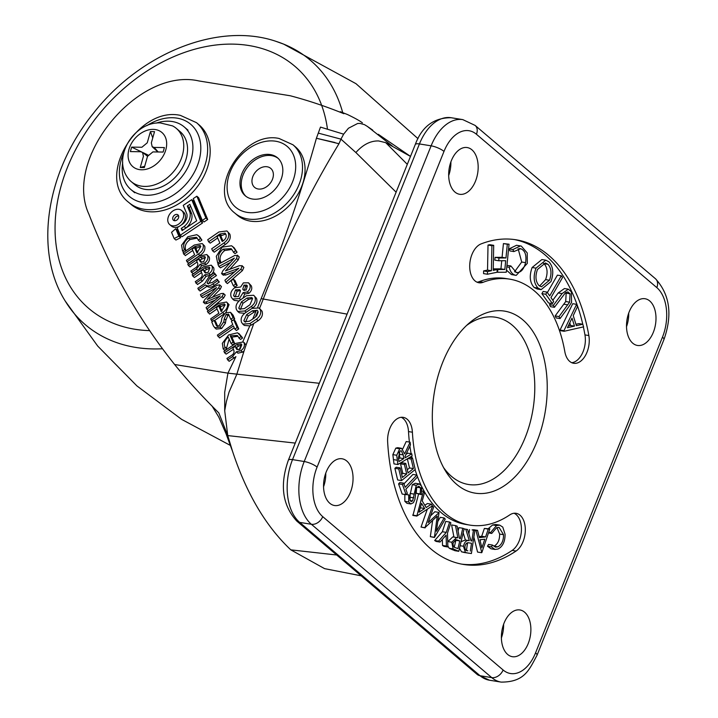 <?xml version="1.0" encoding="UTF-8"?>
<svg xmlns="http://www.w3.org/2000/svg" width="718" height="718" viewBox="0 0 718 718"><rect width="100%" height="100%" fill="white"/><g stroke="black" fill="none" stroke-linecap="round" stroke-linejoin="round"><path stroke-width="1.08" d="M144.821 186.42A34.886 25.92 -49.6 0 0 178.881 163.91A34.886 25.92 -49.6 0 0 176.332 128.405A34.886 25.92 -49.6 0 0 172.553 125.892L160.267 122.913C134.149 121.692 111.9 157.224 128.055 178.235A34.886 25.92 -49.6 0 0 131.143 181.555A34.886 25.92 -49.6 0 0 144.821 186.42M141.652 169.789A22.429 16.667 -49.6 0 0 165.804 149.838A22.429 16.667 -49.6 0 0 153.113 129.375A22.429 16.667 -49.6 0 0 128.962 149.326A22.429 16.667 -49.6 0 0 141.652 169.789M131.143 181.555L134.948 184.795A34.886 25.92 -49.6 0 0 148.626 189.66A34.886 25.92 -49.6 0 0 182.695 167.15A34.886 25.92 -49.6 0 0 180.137 131.645L176.332 128.405M122.697 162.582A41.114 30.551 -49.6 0 0 130.918 189.543A41.114 30.551 -49.6 0 0 147.037 195.269A41.114 30.551 -49.6 0 0 187.183 168.748A41.114 30.551 -49.6 0 0 184.176 126.898A41.114 30.551 -49.6 0 0 168.057 121.171A41.114 30.551 -49.6 0 0 156.246 123.119M163.121 152.054L164.395 147.567L154.164 147.423L152.189 146.714L151.336 142.873L154.523 131.654L150.43 131.591L147.244 142.819L141.877 147.253L131.645 147.109L130.371 151.597L140.602 151.74L142.514 152.395L143.429 156.291L140.243 167.518L144.336 167.572L147.522 156.344L152.889 151.911L163.121 152.054M158.193 151.992L154.164 147.423M140.243 167.518L144.704 166.262M131.645 147.109L141.446 151.857M142.433 152.333L148.061 155.061M150.43 131.591L152.754 137.901M329.813 503.273A23.667 14.45 99.2 0 0 334.516 505.517A23.667 14.45 99.2 0 0 351.676 488.536A23.667 14.45 99.2 0 0 346.794 461.037A23.667 14.45 99.2 0 0 342.091 458.784A23.667 14.45 99.2 0 0 324.931 475.765A23.667 14.45 99.2 0 0 329.813 503.273M323.558 486.768A23.667 14.45 99.2 0 0 325.775 473.117M454.934 192.038A23.667 14.45 99.2 0 0 459.637 194.282A23.667 14.45 99.2 0 0 476.788 177.301A23.667 14.45 99.2 0 0 471.905 149.802A23.667 14.45 99.2 0 0 467.203 147.558A23.667 14.45 99.2 0 0 450.051 164.539A23.667 14.45 99.2 0 0 454.934 192.038M448.678 175.533A23.667 14.45 99.2 0 0 450.886 161.882M632.764 343.213A23.667 14.45 99.2 0 0 637.467 345.457A23.667 14.45 99.2 0 0 654.619 328.476A23.667 14.45 99.2 0 0 649.736 300.977A23.667 14.45 99.2 0 0 645.033 298.733A23.667 14.45 99.2 0 0 627.882 315.714A23.667 14.45 99.2 0 0 632.764 343.213M626.509 326.717A23.667 14.45 99.2 0 0 628.717 313.057M507.644 654.448A23.667 14.45 99.2 0 0 512.347 656.692A23.667 14.45 99.2 0 0 529.507 639.711A23.667 14.45 99.2 0 0 524.625 612.212A23.667 14.45 99.2 0 0 519.922 609.968A23.667 14.45 99.2 0 0 502.762 626.949A23.667 14.45 99.2 0 0 507.644 654.448M501.388 637.943A23.667 14.45 99.2 0 0 503.605 624.292M522.848 319.869A92.191 56.264 -80.8 0 1 536.777 442.082A92.191 56.264 -80.8 0 1 456.711 484.381A92.191 56.264 -80.8 0 1 445.645 471.196A92.191 56.264 -80.8 0 1 469.716 322.651A92.191 56.264 -80.8 0 1 522.848 319.869M466.601 325.433A84.715 51.705 -80.8 0 1 512.374 325.272A84.715 51.705 -80.8 0 1 525.172 437.576A84.715 51.705 -80.8 0 1 451.595 476.447A84.715 51.705 -80.8 0 1 443.571 467.571M407.169 419.24A19.933 12.161 99.2 0 0 403.211 417.355A19.933 12.161 99.2 0 0 387.639 441.839A164.44 100.367 99.2 0 0 463.469 564.447A164.44 100.367 99.2 0 0 516.08 551.029A19.933 12.161 99.2 0 0 525.127 533.294A19.933 12.161 99.2 0 0 520.047 515.201A19.933 12.161 99.2 0 0 516.08 513.307A19.933 12.161 99.2 0 0 509.708 514.932A124.582 76.036 -80.8 0 1 469.85 525.1A124.582 76.036 -80.8 0 1 412.401 432.218A19.933 12.161 99.2 0 0 407.169 419.24M409.395 442.064A124.582 76.036 -80.8 0 1 408.506 431.581A19.933 12.161 99.2 0 0 403.274 418.612A19.933 12.161 99.2 0 0 401.218 417.293M461.53 564.106A164.44 100.367 99.2 0 0 512.185 550.401A19.933 12.161 99.2 0 0 521.232 532.666A19.933 12.161 99.2 0 0 516.152 514.564A19.933 12.161 99.2 0 0 514.097 513.253M548.758 255.402A164.44 100.367 99.2 0 0 516.08 239.803A164.44 100.367 99.2 0 0 481.069 243.914A19.933 12.161 99.2 0 0 469.751 264.547A19.933 12.161 99.2 0 0 478.942 282.766A19.933 12.161 99.2 0 0 483.187 282.273A124.582 76.036 -80.8 0 1 509.708 279.149A124.582 76.036 -80.8 0 1 534.461 290.969A124.582 76.036 -80.8 0 1 564.833 351.676A19.933 12.161 99.2 0 0 573.655 363.281A19.933 12.161 99.2 0 0 588.85 335.539A164.44 100.367 99.2 0 0 548.758 255.402M575.926 324.276L578.887 323.612L582.783 324.24L583.59 326.852L564.115 331.276L563.935 330.702L576.617 304.324L577.389 306.846L573.242 315.606L576.366 325.685L582.783 324.24A164.44 100.367 99.2 0 0 544.863 254.764A164.44 100.367 99.2 0 0 514.133 239.516M568.234 326.017L570.595 325.487L569.769 322.813M539.595 286.06L545.581 279.625C547.969 272.912 547.466 267.59 544.082 263.668L543.355 263.093M398.562 458.802L399.89 457.994L398.948 452.134M420.156 508.317L420.811 507.886L420.443 507.285M454.27 547.107L455.885 540.313L454.907 539.945M466.431 550.455L467.562 542.871M480.162 540.833L480.548 539.712M574.49 326.116L572.013 318.128L567.426 327.704L574.49 326.116L570.595 325.487M549.476 280.262C551.864 273.54 551.37 268.227 547.978 264.296L545.411 262.976L537.468 269.474C535.072 276.224 535.574 281.6 538.985 285.576L541.435 286.805L549.476 280.262L545.581 279.625M547.978 264.296L544.082 263.668M403.794 458.623L403.265 454.907L401.218 450.742L400.025 451.021L398.4 457.743L398.957 461.539L403.794 458.623L399.89 457.994M403.265 454.907L399.37 454.27M424.706 508.524L421.547 503.336L419.079 512.203L424.706 508.524L420.811 507.886M459.78 540.95L456.316 539.748L453.166 542.736C452.816 545.752 453.623 547.412 455.58 547.735L457.958 548.615L459.78 540.95L455.885 540.313M470.326 551.101L471.502 543.23L469.069 542.889C467.113 542.278 465.74 543.463 464.932 546.443C464.842 549.45 465.811 550.894 467.831 550.778L466.503 550.473M481.895 547.807L484.829 539.2L479.902 539.783L481.895 547.807M568.728 306.855L560.049 318.568L559.044 316.566L569.616 302.17L570.056 293.797L567.848 291.912L565.443 292.764L554.422 307.304L553.416 305.312L562.095 293.59L568.342 289.166L571.375 291.84L571.573 302.404L568.728 306.855M550.966 297.629L553.668 301.443L552.42 303.615L545.779 294.254L547.026 292.091L549.728 295.897L561.305 275.766L562.535 277.507L550.966 297.629M550.948 281.6L541.139 289.65L538.024 288.08C533.689 283.242 533.016 276.592 536.005 268.137L545.77 260.176L548.947 261.828C553.21 266.647 553.874 273.235 550.948 281.6M515.847 272.454C520.424 273.127 523.673 269.86 525.594 262.653C526.716 255.132 525.082 250.483 520.685 248.706L513.873 251.569L512.903 249.541L520.433 245.915L521.331 246.121L527.227 252.933L527.299 263.398L516.224 275.389L515.309 275.191C512.284 274.348 510.256 271.7 509.215 267.267L510.884 265.965L516.466 272.589M509.044 244.21L506.28 272.23L497.574 272.275L497.843 269.51L504.835 269.483L505.696 260.715L498.705 260.751L498.983 257.995L505.966 257.959L507.321 244.219L509.044 244.21L503.426 243.59L507.321 244.219M493.221 270.363L497.152 269.546L497.098 272.239L487.459 274.24L487.504 271.548L491.426 270.731L491.911 245.7L493.697 245.323L493.221 270.363M412.096 455.957L397.88 464.519L396.74 455.266L399.693 448.777L401.586 448.31L404.611 453.902L410.086 442.18L410.481 444.846L404.997 456.558L405.176 457.788L411.782 453.803L412.096 455.957M415.246 469.518L401.541 480.584L398.777 468.953L400.123 467.867L402.403 477.47L406.693 474.006L404.431 464.483L405.778 463.397L408.039 472.929L413.415 468.585L411.154 459.053L412.5 457.967L415.246 469.518M405.849 489.209L407.312 493.365L406.056 494.684L402.466 484.479L403.722 483.16L405.176 487.316L416.826 475.065L417.499 476.958L405.849 489.209M421.69 486.194L421.385 494.639L420.111 493.93L420.569 487.818L418.908 486.257L417.068 487.163L416.108 489.245L414.932 499.414L413.46 502.654L410.849 503.964L408.721 501.963L408.739 494.926L410.131 495.411L410.005 500.437L411.217 501.604L412.617 500.913L416.225 485.314L419.231 483.914L421.69 486.194M416.826 516.071L423.44 491.256L424.437 492.889L422.22 500.985L426.205 507.518L431.321 504.18L432.353 505.867L416.826 516.071L412.931 515.443L418.549 494.181M444.155 517.956L445.241 519.078L434.417 537.468L437.226 516.107L424.93 527.694L432.55 505.984L433.663 507.123L428.161 522.596L439.021 512.661L436.409 531.275L444.155 517.956L440.26 517.328L437.765 521.609M447.493 533.16L447.87 546.99L446.408 546.075L446.111 535.152L440.017 542.063L438.563 541.148L446.255 532.379L449.639 522.049L450.877 522.83L447.493 533.16M464.133 528.753L458.784 551.316L453.121 548.902L451.766 542.216L456.666 537.54L457.869 537.854L455.499 525.585L457.169 526.195L459.529 538.464L460.301 538.751L462.787 528.26L464.133 528.753M468.585 553.183L465.426 552.456L463.46 546.254C464.51 541.884 466.458 540.017 469.285 540.654L465.803 529.238L467.553 529.471L471.026 540.878L471.843 540.986L473.449 530.225L474.867 530.405L471.403 553.542L463.918 552.447M481.814 552.654L475.98 530.548L477.533 530.36L479.382 537.647L485.601 536.902L488.258 529.085L489.864 528.888L481.814 552.654M497.996 549.019L494.971 549.432L491.39 546.856L492.449 545.052L495.483 547.152L497.843 546.829C501.667 544.791 503.569 540.753 503.542 534.704L499.055 527.371L496.587 527.721L491.74 533.438L490.52 532.559L496.551 525.576L499.674 525.118L502.762 527.075L505.086 534.291C505.059 541.713 502.699 546.622 497.996 549.019M564.115 331.276L560.211 330.639L560.04 330.065L572.713 303.696L576.617 304.324M563.935 330.702L560.04 330.065M552.815 300.232L558.2 292.962L564.447 288.537L568.342 289.166M553.416 305.312L549.521 304.674L550.535 303.31M554.422 307.304L550.518 306.676L549.521 304.674M570.056 293.797L566.161 293.168L565.775 292.513M569.616 302.17L565.712 301.542L566.161 293.168M559.044 316.566L555.149 315.938L565.712 301.542M560.049 318.568L556.154 317.939L555.149 315.938M561.305 275.766L557.401 275.138L547.376 292.576M547.026 292.091L543.131 291.463L541.884 293.626L545.779 294.254M552.42 303.615L548.525 302.978L541.884 293.626M536.005 268.137L532.11 267.509L541.875 259.548L545.77 260.176M538.024 288.08L534.129 287.451C529.794 282.614 529.121 275.963 532.11 267.509M541.139 289.65L537.244 289.022L534.129 287.451M516.224 275.389L511.413 274.554L506.486 270.147M515.309 275.191L511.413 274.554M512.903 249.541L509.008 248.913L516.538 245.287L520.433 245.915M513.873 251.569L509.977 250.941L509.008 248.913M520.685 248.706L519.41 248.5M525.594 262.653L521.699 262.025L518.118 248.634M514.51 271.871L521.699 262.025M510.884 265.965L506.962 265.346M509.215 267.267L506.809 266.872M505.966 257.959L502.07 257.331L503.426 243.59M498.983 257.995L495.088 257.358L502.07 257.331M498.705 260.751L494.81 260.122L495.088 257.358M504.835 269.483L500.94 268.846L501.738 260.733M497.843 269.51L493.948 268.882L500.94 268.846M497.574 272.275L497.098 272.203M493.697 245.323L489.802 244.694L488.016 245.062L491.911 245.7M491.426 270.731L487.531 270.094L488.016 245.062M487.504 271.548L483.609 270.91L487.531 270.094M487.459 274.24L483.564 273.612L483.609 270.91M497.152 269.546L493.248 268.909M411.782 453.803L407.887 453.175L406.065 454.27M410.086 442.18L406.191 441.552L402.753 448.903M399.693 448.777L395.797 448.149L397.691 447.682L401.586 448.31M396.74 455.266L392.845 454.629L395.797 448.149M397.88 464.519L393.985 463.891L392.845 454.629M412.5 457.967L409.556 457.483M411.154 459.053L407.842 458.515M413.415 468.585L409.511 467.948L407.348 458.82M407.286 469.751L409.511 467.948M405.778 463.397L401.883 462.769L400.536 463.846L404.431 464.483M406.693 474.006L402.798 473.377L400.536 463.846M401.658 474.302L402.798 473.377M400.123 467.867L396.228 467.23L394.882 468.324L398.777 468.953M401.541 480.584L397.646 479.956L394.882 468.324M416.826 475.065L412.931 474.436L403.965 483.86M403.722 483.16L399.827 482.532L398.571 483.851L402.466 484.479M406.056 494.684L402.161 494.056L398.571 483.851M416.225 485.314L412.32 484.686L415.336 483.286L419.231 483.914M409.987 495.357L412.32 484.686M413.739 497.852L409.843 497.224L409.915 496.353M409.655 498.256L409.843 497.224M412.617 500.913L410.032 500.491M408.739 494.926L406.217 494.514M408.721 501.963L404.826 501.326L404.844 494.289M410.849 503.964L406.953 503.336L404.826 501.326M420.569 487.818L417.014 487.244M420.111 493.93L416.216 493.293L416.673 487.19M421.385 494.639L416.216 493.293M431.321 504.18L427.425 503.542L424.814 505.248M423.44 491.256L422.256 491.067M416.602 515.703L412.706 515.075M438.743 512.374L434.848 511.746L430.54 515.901M424.93 527.694L421.035 527.057L427.309 509.179M425.119 527.883L421.035 527.057M434.228 537.279L430.333 536.651L432.604 520.604M434.417 537.468L430.333 536.651M449.639 522.049L445.743 521.421L442.36 531.751L446.255 532.379M438.563 541.148L434.668 540.519L442.36 531.751M440.017 542.063L436.122 541.435L434.668 540.519M446.408 546.075L442.512 545.447L442.351 539.424M447.87 546.99L443.966 546.362L442.512 545.447M462.787 528.26L458.892 527.631L458.093 530.997M455.499 525.585L451.604 524.948L453.947 537.091M451.766 542.216L447.87 541.587L452.771 536.902L456.666 537.54M453.121 548.902L449.226 548.274L447.844 545.976M447.736 542.216L447.87 541.587M458.784 551.316L454.889 550.688L449.226 548.274M473.449 530.225L474.867 530.405M468.908 533.914L469.554 529.597M471.843 540.986L471.017 540.851M467.553 529.471L464.097 528.906M465.803 529.238L464.088 528.96M469.285 540.654L465.39 540.026L463.182 532.783M461.073 541.659L465.39 540.026M463.46 546.254L460.112 545.716M465.426 552.456L461.53 551.828L459.502 548.292M464.681 552.555L461.53 551.828M489.864 528.888L484.363 528.448L488.258 529.085M485.601 536.902L481.697 536.274L484.363 528.448M479.112 536.588L481.697 536.274M477.533 530.36L473.638 529.731L472.085 529.92L475.98 530.548M481.464 552.698L477.56 552.07L473.862 537.109M496.551 525.576L492.656 524.948L495.779 524.49L499.674 525.118M488.294 528.636L492.656 524.948M490.52 532.559L488.725 532.271M491.74 533.438L488.5 532.918M503.542 534.704L499.647 534.066L496.982 527.577M497.843 546.829L493.948 546.192C497.771 544.163 499.665 540.124 499.647 534.066M492.449 545.052L488.554 544.423L487.495 546.227L491.39 546.856M494.971 549.432L491.067 548.794L487.495 546.227M571.743 362.707A19.933 12.161 99.2 0 0 584.955 334.902A164.44 100.367 99.2 0 0 583.375 326.896M477.03 282.192A19.933 12.161 99.2 0 0 479.283 281.635A124.582 76.036 -80.8 0 1 505.813 278.521L509.708 279.149M469.85 525.1L465.955 524.463A124.582 76.036 -80.8 0 1 422.067 487.271M420.936 484.928A124.582 76.036 -80.8 0 1 415.076 469.653M411.997 457.887A124.582 76.036 -80.8 0 1 411.647 456.226M411.145 453.704A124.582 76.036 -80.8 0 1 409.906 446.075M378.287 134.293L410.31 156.264M410.49 156.416L385.719 142.658L407.303 164.341M342.082 326.573L351.991 301.946M249.765 323.647L251.381 325.012L258.139 320.704C261.846 318.011 263.156 314.843 262.043 311.181L259.081 307.959L251.955 308.408L245.332 312.833C241.706 315.588 240.431 318.729 241.508 322.265L242.765 324.069L249.765 323.647L256.398 319.223L258.139 320.704M253.804 323.45L246.041 345.125L243.294 341.947L235.746 343.384L223.944 351.264L224.554 352.762L236.877 344.55L241.185 343.886L241.822 344.793L240.036 349.325L236.841 349.513L235.217 346.417L232.865 347.988L233.79 350.249C234.526 352.466 233.583 354.297 230.981 355.751L226.906 358.47L229.114 361.334L235.908 356.658L227.938 373.145L319.286 383.286M227.516 359.969L232.515 356.64L236.357 351.811L240.862 350.689L242.567 352.143L244.057 350.994L246.041 345.125M244.057 350.994L236.787 374.329L229.078 392.028L226.43 401.38L224.707 410.723L224.698 392.306L227.938 373.145L174.627 364.511C139.059 319.95 110.473 269.833 88.888 214.152C62.951 158.301 138.098 67.07 198.841 80.937L290.26 95.763C308.237 100.493 326.107 106.479 343.877 113.713M257.672 307.196L261.146 298.652C282.937 245.484 301.363 192.029 316.405 138.26L338.968 143.726C308.893 193.277 283.655 245.044 263.282 299.02L347.09 314.125M261.146 298.652L263.282 299.02L259.467 308.632M236.357 351.811L237.954 353.175L242.567 352.143M256.398 319.223C260.051 316.459 261.361 313.29 260.32 309.718L262.043 311.181M131.277 204.567A52.324 38.88 -49.6 0 0 146.4 211.388A52.324 38.88 -49.6 0 0 201.237 180.972A52.324 38.88 -49.6 0 0 199.057 124.833L196.517 122.679A52.324 38.88 130.4 0 1 198.698 178.809A52.324 38.88 130.4 0 1 143.86 209.225A52.324 38.88 130.4 0 1 128.737 202.404L131.277 204.567M169.726 224.608A9.235 6.866 130.4 0 1 169.34 214.7A9.235 6.866 130.4 0 1 179.024 209.333A9.235 6.866 130.4 0 1 181.69 210.536A9.235 6.866 130.4 0 1 182.076 220.444A9.235 6.866 130.4 0 1 172.401 225.811A9.235 6.866 130.4 0 1 169.726 224.608L171.503 226.116A9.235 6.866 -49.6 0 0 174.178 227.319A9.235 6.866 -49.6 0 0 179.365 226.278M181.107 225.111A9.235 6.866 -49.6 0 0 183.467 212.043L181.69 210.536M237.425 215.292A44.848 33.333 -49.6 0 0 250.394 221.135A44.848 33.333 -49.6 0 0 297.396 195.063A44.848 33.333 -49.6 0 0 295.529 146.948L292.98 144.794A44.848 33.333 130.4 0 1 294.856 192.9A44.848 33.333 130.4 0 1 247.854 218.972A44.848 33.333 130.4 0 1 234.885 213.129L237.425 215.292M248.509 282.793L249.676 284.427C250.788 287.083 250.017 289.587 247.351 291.93L243.115 292.63L239.39 298.571L232.596 299.011L231.268 297.144C229.975 293.725 231.106 290.602 234.633 287.783L240.638 287.003L243.366 282.883L248.509 282.793L251.273 285.782C252.386 288.448 251.614 290.943 248.949 293.285L244.712 293.985L242.953 298.176M239.013 300.986L234.203 300.375L232.596 299.011M253.642 295.251L256.488 298.329C257.654 301.838 256.452 305.015 252.853 307.878L251.255 306.514L244.766 310.993L237.748 311.45L236.482 309.691C235.28 306.218 236.455 303.05 240.018 300.205L246.498 295.726L253.642 295.251L256.488 298.329M244.667 313.299L239.354 312.815L237.748 311.45M188.448 238.188C184.158 241.374 182.749 244.973 184.212 248.993A9.235 6.857 -49.6 0 0 184.535 249.64L182.534 251.022L181.591 245.224L187.82 236.725L196.849 234.678L199.721 236.778L201.884 240.117L199.882 241.499L198.285 240.135A8.131 6.04 -49.6 0 0 198.015 239.453L196.49 237.308L188.448 238.188L190.046 239.543C185.765 242.729 184.346 246.337 185.809 250.358A9.235 6.857 -49.6 0 0 186.007 250.77M197.244 238.107L190.046 239.543M214.206 272.759L214.853 274.222L209.997 277.579L207.071 282.838L207.583 283.565L212.178 282.533L217.033 279.176L217.68 280.639L212.851 283.978C210.006 286.123 207.529 286.446 205.42 284.929L198.518 289.695L197.872 288.241L204.774 283.466L209.378 276.098L214.206 272.759L216.45 275.586L211.595 278.934L208.579 283.951M217.033 279.176L219.277 281.994L214.449 285.333C211.604 287.487 209.126 287.801 207.017 286.285L200.116 291.059L198.518 289.695M205.42 284.929L207.017 286.285M225.766 234.023L220.489 236.025M217.662 237.981L210.212 243.133L208.615 241.769L207.717 239.731L218.954 231.959L226.933 230.954L229.832 234.131C231.052 238.017 229.581 241.436 225.443 244.398L214.197 252.171L212.6 250.815L211.702 248.769L219.914 243.088L217.087 236.68L219.385 235.082L220.991 236.446L222.984 240.97M226.933 230.954L229.832 234.131M225.102 304.818L219.879 306.972M217.051 308.928L209.602 314.08L207.358 311.262L218.604 303.49L226.511 302.009L229.033 304.638L225.937 312.527M226.511 302.009L229.033 304.638M224.07 313.963L214.44 320.632M227.427 303.283C228.127 306.918 226.511 310.005 222.589 312.527L211.343 320.3L210.706 318.837L218.918 313.165L216.477 307.618L218.775 306.03L220.381 307.394L221.988 311.038M200.816 246.355L195.601 248.509M192.765 250.465L185.316 255.617L183.081 252.799L194.318 245.026L202.225 243.546L204.747 246.175C205.447 249.819 203.831 252.907 199.9 255.429L188.663 263.201L187.057 261.837L186.42 260.383L194.632 254.702L192.191 249.155L194.488 247.566L196.095 248.931L197.701 252.574M202.225 243.546L204.747 246.175M242.837 341.642L249.81 325.864L251.381 325.012M242.765 324.069L244.362 325.433L249.81 325.864M392.531 146.248L367.436 126.467L364.466 124.636L360.023 123.415L357.654 123.487L348.418 128.262L343.635 134.158L320.488 127.104L316.405 138.26L334.965 142.523M235.935 348.167L237.532 349.531L236.814 347.781L235.217 346.417M236.312 347.35L241.401 344.802L239.103 349.819M224.554 352.762L226.161 354.127L233.395 349.289M198.841 259.063L200.466 262.016L203.688 261.801L205.366 257.322L204.783 256.505L200.457 257.188L188.403 265.516L187.757 264.062L199.308 256.075L206.811 254.54L209.261 257.08C210.042 259.853 209.001 262.321 206.138 264.475L201.686 265.687L197.98 270.498L193.079 273.881L190.844 271.063L194.829 268.308C197.387 266.827 198.285 265.005 197.513 262.851L196.544 260.652L198.841 259.063L200.448 260.428L201.354 262.456M205.411 257.439L199.954 260.006M197.118 261.962L190.001 266.881L188.403 265.516M203.257 269.69L204.881 272.652L208.103 272.436L209.782 267.958L209.198 267.132L204.872 267.823L192.819 276.152L192.173 274.689L203.724 266.71L211.227 265.166L213.677 267.715C214.458 270.48 213.417 272.948 210.553 275.111L206.102 276.313L202.395 281.133L197.495 284.516L195.251 281.698L199.245 278.934C201.803 277.453 202.7 275.631 201.929 273.477L200.959 271.287L203.257 269.69L204.863 271.054L205.77 273.091M209.827 268.065L204.37 270.632M201.534 272.589L194.416 277.507L192.819 276.152M215.185 300.088L207.385 303.391L205.088 303.759L203.329 302.179L204.738 299.639L216.531 287.613L201.175 296.319L202.772 297.674L211.523 292.72M201.175 296.319L200.439 294.649L217.078 285.297L219.609 284.849L221.449 286.545L220.273 289.157L212.25 297.36M221.449 286.545L219.852 285.181L218.676 287.801L207.233 299.478L221.216 293.563L223.388 293.411L225.21 295.08L223.648 297.952L209.171 310.005M229.069 315.121L227.848 315.579L225.874 320.12L225.407 323.181L221.647 328.512L216.19 329.086L213.443 326.044L211.756 321.915L214.108 320.345L215.705 321.709L217.617 326.34M214.108 320.345L216.701 325.972L219.268 325.757L221.359 321.467L221.907 317.948L225.506 312.797L230.514 312.339L233.144 315.22L234.714 319.034L233.718 319.698M234.858 271.673L225.739 275.048L223.163 274.94M230.388 262.465L220.462 267.832L218.864 266.477L217.967 264.448L234.759 255.455L237.667 255.635L239.265 256.999L238.223 259.916L229.733 269.295M238.223 259.916L236.626 258.552L237.326 255.159L239.265 256.999M236.626 258.552L225.47 270.874L239.722 265.588L242.262 266.055L241.93 265.597L243.86 267.419L242.433 270.587L227.409 283.592L225.802 282.237L224.922 280.226L238.834 268.245L224.133 273.684L221.557 273.576L222.849 270.767L234.364 258.094L218.864 266.477M242.549 338.043L240.548 339.426L238.95 338.07A5.511 4.093 -49.6 0 0 238.717 337.469L237.308 335.459L230.272 335.809L231.869 337.173L234.66 343.5L232.686 344.864L231.088 343.5L228.261 337.083C224.644 340.17 223.513 343.455 224.887 346.929A10.267 7.629 -49.6 0 0 225.201 347.575L226.798 348.93L224.797 350.312L223.199 348.957L222.338 343.321L228.611 334.938L237.595 332.775L242.549 338.043L240.952 336.688L238.95 338.07M238.035 336.248L231.869 337.173M229.141 339.084L226.484 348.293A10.267 7.629 -49.6 0 0 226.798 348.93M238.906 333.52L242.325 337.532M223.101 249.164C218.685 252.826 217.428 256.775 219.322 261.029A11.291 8.392 -49.6 0 0 219.69 261.792L217.698 263.174L216.289 256.317L222.212 247.118L231.546 245.771L234.176 247.8L237.048 252.269L235.046 253.642L233.449 252.287A9.63 7.153 -49.6 0 0 233.126 251.488L231.151 248.67L223.101 249.164L224.698 250.528C220.282 254.181 219.026 258.139 220.929 262.393A11.291 8.392 -49.6 0 0 221.099 262.77M231.905 249.451L224.698 250.528M217.985 336.598L233.44 325.927L234.849 329.131L237.155 327.543L233.682 319.672L231.384 321.26L232.794 324.473L217.348 335.144L219.591 337.963L234.265 327.821M234.849 329.131L236.446 330.495L238.753 328.907L235.28 321.027L233.682 319.672M234.885 287.074L237.191 285.486L235.001 280.523L233.404 279.158L231.097 280.756L233.287 285.71L234.885 287.074M207.69 219.52L198.635 197.728L196.858 196.22L193.25 198.635L202.305 220.435L204.083 221.943L207.69 219.52L205.913 218.012L196.858 196.22M180.631 237.685L177.525 230.218L175.748 228.701L171.557 232.309L174.142 238.547L175.928 240.054L180.631 237.685L178.854 236.177L175.748 228.701M202.548 222.975L193.501 201.175L191.724 199.667L183.252 205.348L186.859 214.018A8.975 6.668 130.4 0 1 182.875 223.917L177.149 227.759L180.254 235.235L182.031 236.743L202.548 222.975L200.771 221.458L191.724 199.667M240.862 350.689C243.788 348.553 244.892 346.058 244.165 343.213M338.968 143.726L340.96 139.139L355.877 152.539L396.112 192.182M385.719 142.658L378.664 140.952C370.596 140.701 363.003 144.56 355.877 152.539M295.251 443.087L227.75 435.584L224.707 410.723M174.627 364.511C186.904 379.732 201.641 395.869 218.828 412.922L227.75 435.584L232.587 451.442C246.462 493.526 265.875 526.33 290.817 549.853L336.706 555.005M232.587 451.442L226.188 434.166L227.391 435.44L228.764 439.138M361.199 575.827L324.572 568.638L290.817 549.853M343.635 134.158L340.96 139.139L318.289 133.117M372.714 130.111L366.898 126.099M236.877 344.55L238.475 345.905M260.32 309.718L259.081 307.959M249.424 321.197L255.141 317.383L257.968 311.289L257.25 310.284L252.431 310.768L246.705 314.592L243.86 320.695L244.56 321.7L249.424 321.197M243.86 320.695L245.511 322.176M252.431 310.768L254.037 312.133L248.311 315.947L245.457 322.059M252.754 318.971L256.012 311.208L254.037 312.133M246.705 314.592L248.311 315.947M258.166 311.98L256.532 316.225M200.457 257.188L202.054 258.552M199.595 260.76L201.193 262.124M206.811 254.54L207.664 255.725C208.444 258.489 207.403 260.957 204.54 263.12L200.089 264.323L196.373 269.142L191.482 272.526M200.089 264.323L201.686 265.687M204.54 263.12L206.138 264.475M207.664 255.725L209.261 257.08M204.872 267.823L206.47 269.178M204.011 271.395L205.608 272.75M211.227 265.166L212.079 266.351C212.86 269.124 211.819 271.592 208.947 273.746L204.504 274.949L200.789 279.769L195.897 283.152M204.504 274.949L206.102 276.313M208.947 273.746L210.553 275.111M212.079 266.351L213.677 267.715M225.21 295.08L223.612 293.716L222.05 296.597L206.865 309.234L206.138 307.591L220.202 295.933L205.788 302.027L203.329 302.179M206.865 309.234L208.399 310.535M222.05 296.597L223.648 297.952M218.676 287.801L220.273 289.157M230.514 312.339L233.117 317.67L230.765 319.241L232.354 320.587M230.765 319.241L228.45 314.071M233.117 317.67L234.714 319.034M231.546 313.856L233.144 315.22M215.956 324.85L217.554 326.214M228.925 314.78L226.251 314.215L224.276 318.756L223.801 321.817L220.049 327.157L221.647 328.512M220.049 327.157L214.592 327.722M223.801 321.817L225.407 323.181M224.276 318.756L225.874 320.12M226.251 314.215L227.848 315.579M243.86 267.419L242.262 266.055L240.826 269.232L242.433 270.587M240.826 269.232L225.802 282.237M223.388 275.245L221.557 273.576M240.727 336.177L240.952 336.688M225.201 347.575L223.199 348.957M224.887 346.929L226.484 348.293M230.272 335.809L233.063 342.136L234.66 343.5M233.063 342.136L231.088 343.5M194.488 247.566L196.938 253.113L200.843 246.409L200.16 245.448L194.91 246.516L196.517 247.881M203.14 244.82C203.84 248.464 202.225 251.542 198.303 254.064L199.9 255.429M198.303 254.064L187.057 261.837M194.91 246.516L183.718 254.253M218.775 306.03L221.216 311.576L225.129 304.872L224.447 303.911L219.196 304.979L220.794 306.335M211.343 320.3L212.591 321.359M222.589 312.527L224.169 313.874M219.196 304.979L208.005 312.716M219.385 235.082L222.212 241.499L222.894 241.033C225.712 239.148 226.726 236.931 225.928 234.364L225.075 233.153L219.807 234.032L221.404 235.396M228.234 232.776C229.446 236.653 227.983 240.081 223.837 243.043L225.443 244.398M223.837 243.043L212.6 250.815M219.807 234.032L208.615 241.769M212.851 283.978L214.449 285.333M217.68 280.639L219.277 281.994M207.071 282.838L208.346 283.924M209.997 277.579L211.595 278.934M214.853 274.222L216.45 275.586M198.123 235.423L201.884 240.117M200.277 238.762L198.285 240.135M182.534 251.022L183.925 252.206M184.535 249.64L185.926 250.824M232.569 246.445L237.048 252.269M235.441 250.905L233.449 252.287M217.698 263.174L218.721 264.044M219.69 261.792L220.947 262.851M237.155 327.543L238.753 328.907M233.287 285.71L235.585 284.122L237.191 285.486M235.585 284.122L233.404 279.158M202.305 220.435L205.913 218.012M174.142 238.547L178.854 236.177M180.254 235.235L200.771 221.458M181.223 228.423L182.121 230.586L196.696 220.803L189.848 204.316L187.326 206.012L189.884 212.169A12.655 9.406 130.4 0 1 184.14 226.466L181.223 228.423L183.018 229.984M190.728 206.425L189.103 207.52L191.661 213.686A12.655 9.406 130.4 0 1 185.917 227.974L183 229.931M185.917 227.974L184.14 226.466M191.661 213.686L189.884 212.169M189.103 207.52L187.326 206.012M254.89 296.965C256.057 300.474 254.845 303.66 251.255 306.514M241.419 301.901L238.78 308.094L239.516 309.108L244.371 308.605L249.972 304.737L252.583 298.553L251.892 297.593L247.019 298.024L241.419 301.901L243.016 303.256L248.616 299.388L247.019 298.024M244.766 310.993L246.229 312.231M252.53 298.446L248.616 299.388M243.016 303.256L240.377 309.458L238.78 308.094M249.676 284.427L251.273 285.782M239.39 298.571L240.727 299.711M243.115 292.63L244.712 293.985M247.351 291.93L248.949 293.285M246.157 290.081L247.369 286.006L246.723 285.1L243.976 285.127L242.774 289.192L243.393 290.063L246.157 290.081M238.475 296.543L240.476 290.781L239.695 289.713L235.522 289.83L233.574 295.556L234.391 296.687L238.475 296.543M240.359 290.557L237.119 291.194L235.172 296.92L233.574 295.556M237.119 291.194L235.522 289.83M244.326 290.512L242.774 289.192M247.378 286.015L245.574 286.491L243.976 285.127M245.574 286.491L244.371 290.548M252.458 199.03A24.915 18.515 -49.6 0 0 278.575 184.544A24.915 18.515 -49.6 0 0 277.534 157.816A24.915 18.515 -49.6 0 0 270.336 154.567A24.915 18.515 -49.6 0 0 244.219 169.053A24.915 18.515 -49.6 0 0 245.26 195.781A24.915 18.515 -49.6 0 0 252.458 199.03M278.153 158.373A24.915 18.515 -49.6 0 0 271.601 155.644A24.915 18.515 -49.6 0 0 245.78 169.663A24.915 18.515 -49.6 0 0 245.906 196.301M174.447 220.704A3.518 2.612 -49.6 0 0 178.136 218.667A3.518 2.612 -49.6 0 0 177.983 214.897A3.518 2.612 -49.6 0 0 176.969 214.431A3.518 2.612 -49.6 0 0 173.289 216.477A3.518 2.612 -49.6 0 0 173.433 220.246A3.518 2.612 -49.6 0 0 174.447 220.704M178.638 215.93A3.518 2.612 -49.6 0 0 175.497 217.392A3.518 2.612 -49.6 0 0 174.564 220.722M258.202 188.996A12.457 9.262 -49.6 0 0 272.409 179.455A12.457 9.262 -49.6 0 0 267.132 166.764A12.457 9.262 -49.6 0 0 252.924 176.305A12.457 9.262 -49.6 0 0 258.202 188.996M276.224 41.438A173.612 129.016 130.4 0 1 283.709 44.148A173.612 129.016 130.4 0 1 342.818 113.067M162.51 348.76A173.612 129.016 130.4 0 1 119.511 343.563A173.612 129.016 130.4 0 1 65.266 301.102L97.711 346.067L136.878 385.88L181.618 419.366L230.604 445.546M327.417 128.746A158.992 118.156 -49.6 0 0 263.596 49.03A158.992 118.156 -49.6 0 0 75.399 150.089A158.992 118.156 -49.6 0 0 120.086 325.721A158.992 118.156 -49.6 0 0 149.64 330.621M322.732 516.646A9.962 7.404 130.4 0 1 311.37 524.275L299.675 522.381L480.046 675.719L491.74 677.612L311.37 524.275A47.343 28.891 -80.8 0 1 304.217 461.512L431.114 145.835L419.429 143.941L292.522 459.619L304.217 461.512A9.962 2.737 -158.1 0 1 317.087 467.095A37.372 22.814 99.2 0 0 322.732 516.646L503.103 669.984A37.372 22.814 99.2 0 0 535.565 652.833L662.472 337.146A37.372 22.814 99.2 0 0 656.817 287.604L476.447 134.266A37.372 22.814 99.2 0 0 443.993 151.417L317.087 467.095M457.465 540.062L455.463 539.739M562.095 293.59L558.2 292.962M567.723 304.854L563.827 304.226M397.251 460.238L393.356 459.601M413.99 494.092L410.095 493.463M456.092 550.329L452.196 549.701M479.283 281.635L483.187 282.273M584.955 334.902L588.85 335.539M512.185 550.401L516.08 551.029M408.506 431.581L412.401 432.218M292.522 459.619A47.343 28.891 99.2 0 0 299.675 522.381A9.962 7.404 130.4 0 1 296.794 521.08C282.425 505.337 279.607 485.054 288.358 460.22A9.962 2.737 21.9 0 1 292.522 459.619M296.794 521.08L477.165 674.417A9.962 7.404 130.4 0 0 480.046 675.719A47.343 28.891 99.2 0 0 489.452 680.206L501.146 682.1A47.343 28.891 -80.8 0 1 491.74 677.612A9.962 7.404 130.4 0 0 503.103 669.984M415.264 144.542C421.888 126.601 433.843 117.662 451.137 117.725A47.343 28.891 99.2 0 0 419.429 143.941A9.962 2.737 21.9 0 0 415.264 144.542L288.358 460.22M443.993 151.417A9.962 2.737 -158.1 0 0 431.114 145.835A47.343 28.891 -80.8 0 1 462.823 119.628L451.137 117.725M462.823 119.628L475.11 125.417A9.962 7.404 130.4 0 1 476.447 134.266M475.11 125.417L655.48 278.755A9.962 7.404 130.4 0 1 656.817 287.604M655.48 278.755C669.858 294.488 672.667 314.771 663.926 339.605A9.962 2.737 -158.1 0 0 662.472 337.146M663.926 339.605L537.019 655.283A9.962 2.737 -158.1 0 0 535.565 652.833M123.684 152.916A47.343 35.182 -49.6 0 0 143.106 202.62A47.343 35.182 -49.6 0 0 197.1 166.379A47.343 35.182 -49.6 0 0 177.068 118.147A47.343 35.182 -49.6 0 0 146.858 125.65M247.1 212.366A39.867 29.626 -49.6 0 0 292.567 181.851A39.867 29.626 -49.6 0 0 275.694 141.231A39.867 29.626 -49.6 0 0 230.227 171.746A39.867 29.626 -49.6 0 0 247.1 212.366M232.515 356.64L234.113 357.995M196.373 269.142L197.98 270.498M200.789 279.769L202.395 281.133M205.788 302.027L207.385 303.391M224.133 273.684L225.739 275.048M200.044 238.232L201.65 239.588M184.212 248.993L185.809 250.358M235.172 250.286L236.769 251.641M219.322 261.029L220.929 262.393M187.981 130.137L184.176 126.898M134.733 192.783L130.918 189.543M152.189 146.714L157.987 151.983M142.514 152.395L147.531 156.291M417.993 138.646L355.984 83.683L283.709 44.148L275.784 41.276C217.599 21.666 139.938 53.608 93.448 113.238C46.589 170.785 33.342 250.465 65.266 301.102M477.165 674.417L489.452 680.206M501.146 682.1C524.804 682.163 529.175 669.661 537.019 655.283M244.937 343.348L243.294 341.947M196.517 122.679L180.406 115.383C138.314 105.968 95.036 176.843 128.737 202.404M292.98 144.794L279.033 138.466C242.846 130.425 205.878 190.997 234.885 213.129M212.025 406.002L218.721 416.952L226.197 434.112M362.393 122.823L362.393 122.823C359.897 120.893 354.952 118.138 347.548 114.557L340.341 111.703"/></g></svg>
